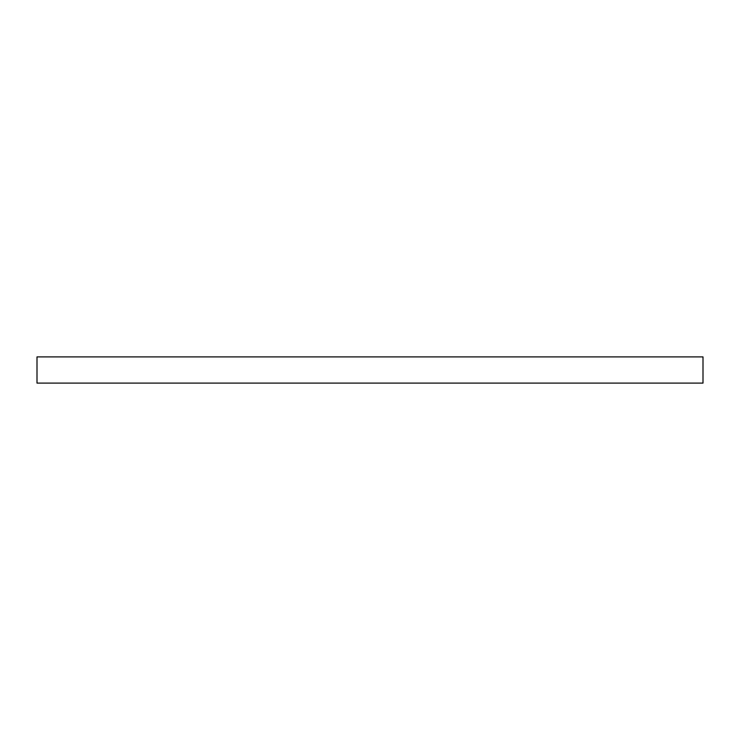 <?xml version="1.0" encoding="UTF-8"?>
<svg xmlns="http://www.w3.org/2000/svg" width="740" height="740" viewBox="0 0 740 740"><rect width="100%" height="100%" fill="white"/><g stroke="black" fill="none" stroke-linecap="round" stroke-linejoin="round"><path stroke-width="1.11" d="M703 383.107L703 356.893L37 356.893L37 383.107L703 383.107"/></g></svg>
